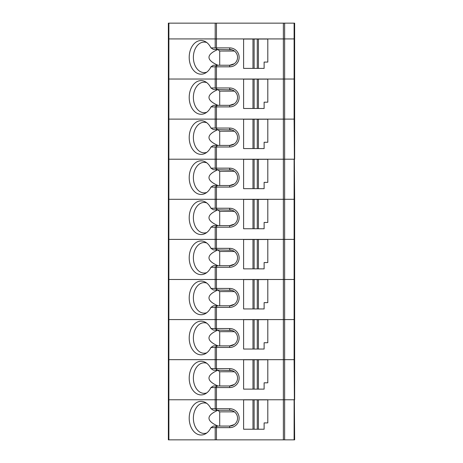 <?xml version="1.0" encoding="UTF-8"?>
<svg xmlns="http://www.w3.org/2000/svg" width="463" height="463" viewBox="0 0 463 463"><rect width="100%" height="100%" fill="white"/><g stroke="black" fill="none" stroke-linecap="round" stroke-linejoin="round"><path stroke-width="0.69" d="M283.373 23.15L283.373 38.933L216.458 38.933L216.458 23.15L294.636 23.15L294.636 38.933L284.635 38.933L284.635 79.028L215.191 79.028L215.191 87.97L210.949 87.97A16.836 11.905 -90 0 0 205.433 81.76A16.836 11.905 -90 0 0 189.199 97.438A16.836 11.905 -90 0 0 205.433 113.122A16.836 11.905 -90 0 0 210.949 106.912L215.191 106.912L215.191 119.118L283.373 119.118L168.885 119.118L215.191 119.118L215.191 128.06L229.671 128.06A9.468 9.468 0 0 1 239.139 137.534A9.468 9.468 0 0 1 229.671 147.002L216.458 147.002L216.458 159.208L215.191 159.208L215.191 168.156L210.949 168.156A16.836 11.905 -90 0 0 205.433 161.94A16.836 11.905 -90 0 0 189.199 177.624A16.836 11.905 -90 0 0 205.433 193.303A16.836 11.905 -90 0 0 210.949 187.093L215.191 187.093L215.191 199.298L283.373 199.298L168.885 199.298L215.191 199.298L215.191 208.246L229.671 208.246A9.468 9.468 0 0 1 239.139 217.714A9.468 9.468 0 0 1 229.671 227.188L216.458 227.188L216.458 239.394L215.191 239.394L215.191 248.336L210.949 248.336A16.836 11.905 -90 0 0 205.433 242.126A16.836 11.905 -90 0 0 189.199 257.804A16.836 11.905 -90 0 0 205.433 273.488A16.836 11.905 -90 0 0 210.949 267.278L215.191 267.278L215.191 279.484L283.373 279.484L168.885 279.484L215.191 279.484L215.191 288.426L229.671 288.426A9.468 9.468 0 0 1 239.139 297.9A9.468 9.468 0 0 1 229.671 307.368L216.458 307.368L216.458 319.574L215.191 319.574L215.191 328.522L210.949 328.522A16.836 11.905 -90 0 0 205.433 322.306A16.836 11.905 -90 0 0 189.199 337.99A16.836 11.905 -90 0 0 205.433 353.674A16.836 11.905 -90 0 0 210.949 347.458L215.191 347.458L215.191 359.664L283.373 359.664L168.885 359.664L215.191 359.664L215.191 368.612L229.671 368.612A9.468 9.468 0 0 1 239.139 378.08A9.468 9.468 0 0 1 229.671 387.554L216.458 387.554L216.458 399.76L215.191 399.76L215.191 408.702L210.949 408.702A16.836 11.905 -90 0 0 205.433 402.492A16.836 11.905 -90 0 0 189.199 418.176A16.836 11.905 -90 0 0 205.433 433.854A16.836 11.905 -90 0 0 210.949 427.644L215.191 427.644L215.191 439.85L168.364 439.85L168.364 359.664L168.885 359.664L168.364 359.664L168.364 319.574L215.191 319.574L168.364 319.574L168.364 279.484L168.885 279.484L168.364 279.484L168.364 239.394L215.191 239.394L168.364 239.394L168.364 199.298L168.885 199.298L168.364 199.298L168.364 119.118L168.885 119.118L168.364 119.118L168.364 79.028L215.191 79.028L168.364 79.028L168.364 38.933L168.885 38.933L168.885 159.208L283.373 159.208L216.458 159.208L216.458 168.156L229.671 168.156A9.468 9.468 0 0 1 239.139 177.624A9.468 9.468 0 0 1 229.671 187.093L216.458 187.093L216.458 208.246M168.364 23.15L168.885 23.15L168.885 38.933L216.458 38.933L168.364 38.933L168.364 23.15M215.191 427.644L217.512 426.064L229.671 426.064L229.671 427.644A9.468 9.468 0 0 0 239.139 418.176A9.468 9.468 0 0 0 229.671 408.702L216.458 408.702L216.458 399.76L294.636 399.76L294.636 359.664L294.115 359.664L294.115 319.574L294.636 319.574L283.373 319.574L284.635 319.574L284.635 439.85L294.636 439.85L294.115 359.664L284.635 359.664L294.636 359.664L294.636 279.484L294.115 279.484L294.115 239.394L294.636 239.394L283.373 239.394L284.635 239.394L284.635 319.574L294.115 319.574L294.115 279.484L284.635 279.484L294.636 279.484L294.636 199.298L294.115 199.298L294.115 159.208L283.373 159.208L294.636 159.208L294.636 119.118L294.115 119.118L294.115 38.933L294.636 38.933L294.636 79.028L284.635 79.028L284.635 239.394L294.115 239.394L294.115 199.298L284.635 199.298L294.636 199.298L294.115 119.118L284.635 119.118L294.636 119.118L294.636 79.028L283.373 79.028L283.373 38.933L284.635 38.933L216.458 38.933L216.458 47.88L229.671 47.88A9.468 9.468 0 0 1 239.139 57.348A9.468 9.468 0 0 1 229.671 66.817L216.458 66.817L216.458 79.028L283.373 79.028L283.373 119.118L284.635 119.118L283.373 119.118L283.373 199.298L284.635 199.298L283.373 199.298L283.373 239.394L216.458 239.394L283.373 239.394L283.373 279.484L284.635 279.484L283.373 279.484L283.373 319.574L216.458 319.574L283.373 319.574L283.373 359.664L284.635 359.664L283.373 359.664L283.373 399.76L168.364 399.76L215.191 399.76L215.191 387.554L210.949 387.554A405.848 98.15 165.6 0 0 213.402 385.974L217.512 385.974L215.191 387.554M216.458 23.15L168.885 23.15M217.512 385.974L229.671 385.974L234.278 384.487M234.278 371.679L233.115 370.979M231.934 370.522L217.512 370.192L215.77 368.658M229.671 387.554L229.671 385.974A7.894 7.894 0 0 0 237.56 378.08A7.894 7.894 0 0 0 229.671 370.192L229.671 368.612M234.405 371.766L219.705 371.766L217.847 370.226C206.006 375.481 206.035 380.731 217.934 385.974M219.705 371.766L219.705 385.974M217.512 370.192L213.402 370.192A405.848 98.15 14.4 0 0 210.949 368.612A16.836 11.905 -90 0 0 205.433 362.402A16.836 11.905 -90 0 0 189.199 378.08A16.836 11.905 -90 0 0 205.433 393.764A16.836 11.905 -90 0 0 210.949 387.554M206.764 363.27A15.256 10.788 -90 0 0 204.171 362.824A15.256 10.788 -90 0 0 193.378 378.08A15.256 10.788 -90 0 0 204.171 393.342A15.256 10.788 -90 0 0 206.764 392.89M258.429 359.774L267.805 359.774L267.805 382.814L264.118 382.814L264.118 389.128L258.429 389.128L258.429 359.774L243.602 359.774L243.602 389.128L252.977 389.128L252.977 359.774M258.429 389.128L257.283 389.128L257.283 359.774M257.283 389.128L254.123 389.128L254.123 359.774M254.123 389.128L252.977 389.128M210.949 368.612L215.191 368.612M215.77 387.502L216.458 387.554M217.512 145.423L213.402 145.423A405.848 98.15 165.6 0 1 210.949 147.002L215.77 146.95L217.512 145.423L229.671 145.423L234.278 143.935M234.278 131.127L233.115 130.433M231.934 129.97L217.512 129.64L215.77 128.112M229.671 147.002L229.671 145.423A7.894 7.894 0 0 0 237.56 137.534A7.894 7.894 0 0 0 229.671 129.64L229.671 128.06M234.405 131.22L219.705 131.22L217.847 129.675C206.006 134.93 206.035 140.179 217.934 145.423M219.705 131.22L219.705 145.423M217.512 129.64L213.402 129.64A405.848 98.15 14.4 0 0 210.949 128.06A16.836 11.905 -90 0 0 205.433 121.85A16.836 11.905 -90 0 0 189.199 137.534A16.836 11.905 -90 0 0 205.433 153.212A16.836 11.905 -90 0 0 210.949 147.002M206.764 122.724A15.256 10.788 -90 0 0 204.171 122.273A15.256 10.788 -90 0 0 193.378 137.534A15.256 10.788 -90 0 0 204.171 152.79A15.256 10.788 -90 0 0 206.764 152.339M258.429 119.222L267.805 119.222L267.805 142.268L264.118 142.268L264.118 148.582L258.429 148.582L258.429 119.222L243.602 119.222L243.602 148.582L252.977 148.582L252.977 119.222M258.429 148.582L257.283 148.582L257.283 119.222M257.283 148.582L254.123 148.582L254.123 119.222M254.123 148.582L252.977 148.582M210.949 128.06L215.191 128.06M168.885 439.85L168.885 159.208L168.364 159.208L215.191 159.208L215.191 147.002M215.77 146.95L216.458 147.002M294.115 439.85L294.115 399.76L283.373 399.76L283.373 439.85L284.635 439.85M229.671 427.644L216.458 427.644L216.458 439.85L283.373 439.85M216.458 439.85L215.191 439.85M217.512 426.064L213.402 426.064A405.848 98.15 165.6 0 1 210.949 427.644M215.77 427.592L216.458 427.644M210.949 408.702A405.848 98.15 14.4 0 1 213.402 410.282L217.512 410.282L215.191 408.702M206.764 403.366A15.256 10.788 -90 0 0 204.171 402.914A15.256 10.788 -90 0 0 193.378 418.176A15.256 10.788 -90 0 0 204.171 433.432A15.256 10.788 -90 0 0 206.764 432.98M231.934 410.612L229.671 410.282A7.894 7.894 0 0 1 237.56 418.176A7.894 7.894 0 0 1 229.671 426.064L234.278 424.577M234.278 411.769L233.115 411.075M217.824 410.282L217.847 410.316C206.006 415.571 206.035 420.821 217.934 426.064M234.405 411.862L219.705 411.862L219.705 426.064M219.705 411.862L217.847 410.316M243.602 429.224L243.602 399.864L252.977 399.864L252.977 429.224L243.602 429.224M257.283 399.864L257.283 429.224L258.429 429.224L258.429 399.864L252.977 399.864M257.283 429.224L254.123 429.224L254.123 399.864M254.123 429.224L252.977 429.224M258.429 429.224L264.118 429.224L264.118 422.91L267.805 422.91L267.805 399.864L258.429 399.864M229.671 408.702L229.671 410.282L217.512 410.282M216.458 408.702L215.77 408.754M215.191 187.093L217.512 185.518L213.402 185.518A405.848 98.15 165.6 0 1 210.949 187.093M217.512 185.518L229.671 185.518L234.278 184.031M215.77 187.046L216.458 187.093M210.949 168.156A405.848 98.15 14.4 0 1 213.402 169.73L217.512 169.73L215.191 168.156M206.764 162.814A15.256 10.788 -90 0 0 204.171 162.368A15.256 10.788 -90 0 0 193.378 177.624A15.256 10.788 -90 0 0 204.171 192.88A15.256 10.788 -90 0 0 206.764 192.434M234.278 171.217L233.115 170.523M231.934 170.06L217.512 169.73M217.824 169.73L217.847 169.771C206.006 175.02 206.035 180.269 217.934 185.518M234.405 171.31L219.705 171.31L219.705 185.518M219.705 171.31L217.847 169.771M229.671 187.093L229.671 185.518A7.894 7.894 0 0 0 237.56 177.624A7.894 7.894 0 0 0 229.671 169.73L229.671 168.156M243.602 188.672L243.602 159.313L252.977 159.313L252.977 188.672L243.602 188.672M257.283 159.313L257.283 188.672L258.429 188.672L258.429 159.313L252.977 159.313M257.283 188.672L254.123 188.672L254.123 159.313M254.123 188.672L252.977 188.672M258.429 188.672L264.118 188.672L264.118 182.358L267.805 182.358L267.805 159.313L258.429 159.313M216.458 168.156L215.77 168.202M215.191 227.188L217.512 225.608L213.402 225.608A405.848 98.15 165.6 0 1 210.949 227.188L215.191 227.188L215.191 239.394L216.458 239.394L216.458 248.336L229.671 248.336A9.468 9.468 0 0 1 239.139 257.804A9.468 9.468 0 0 1 229.671 267.278L216.458 267.278L216.458 288.426M215.191 267.278L217.512 265.698L213.402 265.698A405.848 98.15 165.6 0 1 210.949 267.278M217.512 265.698L229.671 265.698L234.278 264.211M215.77 267.226L216.458 267.278M210.949 248.336A405.848 98.15 14.4 0 1 213.402 249.916L217.512 249.916L215.191 248.336M206.764 243A15.256 10.788 -90 0 0 204.171 242.548A15.256 10.788 -90 0 0 193.378 257.804A15.256 10.788 -90 0 0 204.171 273.066A15.256 10.788 -90 0 0 206.764 272.614M234.278 251.403L233.115 250.703M231.934 250.246L217.512 249.916M217.824 249.916L217.847 249.951C206.006 255.206 206.035 260.455 217.934 265.698M234.405 251.496L219.705 251.496L219.705 265.698M219.705 251.496L217.847 249.951M229.671 267.278L229.671 265.698A7.894 7.894 0 0 0 237.56 257.804A7.894 7.894 0 0 0 229.671 249.916L229.671 248.336M243.602 268.858L243.602 239.498L252.977 239.498L252.977 268.858L243.602 268.858M257.283 239.498L257.283 268.858L258.429 268.858L258.429 239.498L252.977 239.498M257.283 268.858L254.123 268.858L254.123 239.498M254.123 268.858L252.977 268.858M258.429 268.858L264.118 268.858L264.118 262.544L267.805 262.544L267.805 239.498L258.429 239.498M216.458 248.336L215.77 248.388M215.191 307.368L217.512 305.788L213.402 305.788A405.848 98.15 165.6 0 1 210.949 307.368L215.191 307.368L215.191 319.574L216.458 319.574L216.458 328.522L229.671 328.522A9.468 9.468 0 0 1 239.139 337.99A9.468 9.468 0 0 1 229.671 347.458L216.458 347.458L216.458 368.612M215.191 347.458L217.512 345.884L213.402 345.884A405.848 98.15 165.6 0 1 210.949 347.458M217.512 345.884L229.671 345.884L234.278 344.397M215.77 347.412L216.458 347.458M210.949 328.522A405.848 98.15 14.4 0 1 213.402 330.096L217.512 330.096L215.191 328.522M206.764 323.18A15.256 10.788 -90 0 0 204.171 322.734A15.256 10.788 -90 0 0 193.378 337.99A15.256 10.788 -90 0 0 204.171 353.246A15.256 10.788 -90 0 0 206.764 352.8M234.278 331.583L233.115 330.889M231.934 330.432L217.512 330.096M217.824 330.096L217.847 330.136C206.006 335.386 206.035 340.635 217.934 345.884M234.405 331.676L219.705 331.676L219.705 345.884M219.705 331.676L217.847 330.136M229.671 347.458L229.671 345.884A7.894 7.894 0 0 0 237.56 337.99A7.894 7.894 0 0 0 229.671 330.096L229.671 328.522M243.602 349.038L243.602 319.678L252.977 319.678L252.977 349.038L243.602 349.038M257.283 319.678L257.283 349.038L258.429 349.038L258.429 319.678L252.977 319.678M257.283 349.038L254.123 349.038L254.123 319.678M254.123 349.038L252.977 349.038M258.429 349.038L264.118 349.038L264.118 342.724L267.805 342.724L267.805 319.678L258.429 319.678M216.458 328.522L215.77 328.568M217.512 225.608L229.671 225.608L234.278 224.121M234.278 211.307L233.115 210.613M231.934 210.156L217.512 209.826L215.77 208.292M229.671 227.188L229.671 225.608A7.894 7.894 0 0 0 237.56 217.714A7.894 7.894 0 0 0 229.671 209.826L229.671 208.246M234.405 211.4L219.705 211.4L217.847 209.861C206.006 215.116 206.035 220.365 217.934 225.608M219.705 211.4L219.705 225.608M217.512 209.826L213.402 209.826A405.848 98.15 14.4 0 0 210.949 208.246A16.836 11.905 -90 0 0 205.433 202.036A16.836 11.905 -90 0 0 189.199 217.714A16.836 11.905 -90 0 0 205.433 233.398A16.836 11.905 -90 0 0 210.949 227.188M206.764 202.904A15.256 10.788 -90 0 0 204.171 202.458A15.256 10.788 -90 0 0 193.378 217.714A15.256 10.788 -90 0 0 204.171 232.976A15.256 10.788 -90 0 0 206.764 232.524M258.429 199.408L267.805 199.408L267.805 222.448L264.118 222.448L264.118 228.763L258.429 228.763L258.429 199.408L243.602 199.408L243.602 228.763L252.977 228.763L252.977 199.408M258.429 228.763L257.283 228.763L257.283 199.408M257.283 228.763L254.123 228.763L254.123 199.408M254.123 228.763L252.977 228.763M210.949 208.246L215.191 208.246M215.77 227.136L216.458 227.188M217.512 305.788L229.671 305.788L234.278 304.301M234.278 291.493L233.115 290.799M231.934 290.336L217.512 290.006L215.77 288.478M229.671 307.368L229.671 305.788A7.894 7.894 0 0 0 237.56 297.9A7.894 7.894 0 0 0 229.671 290.006L229.671 288.426M234.405 291.586L219.705 291.586L217.847 290.041C206.006 295.296 206.035 300.545 217.934 305.788M219.705 291.586L219.705 305.788M217.512 290.006L213.402 290.006A405.848 98.15 14.4 0 0 210.949 288.426A16.836 11.905 -90 0 0 205.433 282.216A16.836 11.905 -90 0 0 189.199 297.9A16.836 11.905 -90 0 0 205.433 313.578A16.836 11.905 -90 0 0 210.949 307.368M206.764 283.09A15.256 10.788 -90 0 0 204.171 282.638A15.256 10.788 -90 0 0 193.378 297.9A15.256 10.788 -90 0 0 204.171 313.156A15.256 10.788 -90 0 0 206.764 312.71M258.429 279.588L267.805 279.588L267.805 302.634L264.118 302.634L264.118 308.948L258.429 308.948L258.429 279.588L243.602 279.588L243.602 308.948L252.977 308.948L252.977 279.588M258.429 308.948L257.283 308.948L257.283 279.588M257.283 308.948L254.123 308.948L254.123 279.588M254.123 308.948L252.977 308.948M210.949 288.426L215.191 288.426M215.77 307.322L216.458 307.368M215.191 66.817L217.512 65.242L213.402 65.242A405.848 98.15 165.6 0 1 210.949 66.817L215.191 66.817L215.191 79.028L216.458 79.028L216.458 87.97L229.671 87.97A9.468 9.468 0 0 1 239.139 97.438A9.468 9.468 0 0 1 229.671 106.912L216.458 106.912L216.458 128.06M215.191 106.912L217.512 105.332L213.402 105.332A405.848 98.15 165.6 0 1 210.949 106.912M217.512 105.332L229.671 105.332L234.278 103.845M215.77 106.86L216.458 106.912M210.949 87.97A405.848 98.15 14.4 0 1 213.402 89.55L217.512 89.55L215.191 87.97M206.764 82.634A15.256 10.788 -90 0 0 204.171 82.183A15.256 10.788 -90 0 0 193.378 97.438A15.256 10.788 -90 0 0 204.171 112.7A15.256 10.788 -90 0 0 206.764 112.249M234.278 91.037L233.115 90.337M231.934 89.88L217.512 89.55M217.824 89.55L217.847 89.585C206.006 94.84 206.035 100.089 217.934 105.332M234.405 91.124L219.705 91.124L219.705 105.332M219.705 91.124L217.847 89.585M229.671 106.912L229.671 105.332A7.894 7.894 0 0 0 237.56 97.438A7.894 7.894 0 0 0 229.671 89.55L229.671 87.97M243.602 108.487L243.602 79.132L252.977 79.132L252.977 108.487L243.602 108.487M257.283 79.132L257.283 108.487L258.429 108.487L258.429 79.132L252.977 79.132M257.283 108.487L254.123 108.487L254.123 79.132M254.123 108.487L252.977 108.487M258.429 108.487L264.118 108.487L264.118 102.178L267.805 102.178L267.805 79.132L258.429 79.132M216.458 87.97L215.77 88.022M294.115 23.15L294.115 38.933L284.635 38.933L284.635 23.15M217.512 65.242L229.671 65.242L234.278 63.755M234.278 50.942L233.115 50.247M231.934 49.79L217.512 49.454L215.77 47.926L210.949 47.88A405.848 98.15 14.4 0 1 213.402 49.454L217.512 49.454M229.671 66.817L229.671 65.242A7.894 7.894 0 0 0 237.56 57.348A7.894 7.894 0 0 0 229.671 49.454L229.671 47.88M216.458 47.88L215.77 47.926M234.405 51.034L219.705 51.034L217.847 49.495C206.006 54.75 206.035 59.993 217.934 65.242M219.705 51.034L219.705 65.242M206.764 42.538A15.256 10.788 -90 0 0 204.171 42.092A15.256 10.788 -90 0 0 193.378 57.348A15.256 10.788 -90 0 0 204.171 72.604A15.256 10.788 -90 0 0 206.764 72.159M258.429 39.037L267.805 39.037L267.805 62.083L264.118 62.083L264.118 68.397L258.429 68.397L258.429 39.037L243.602 39.037L243.602 68.397L252.977 68.397L252.977 39.037M258.429 68.397L257.283 68.397L257.283 39.037M257.283 68.397L254.123 68.397L254.123 39.037M254.123 68.397L252.977 68.397M210.949 47.88A16.836 11.905 -90 0 0 205.433 41.67A16.836 11.905 -90 0 0 189.199 57.348A16.836 11.905 -90 0 0 205.433 73.032A16.836 11.905 -90 0 0 210.949 66.817M215.77 66.77L216.458 66.817M215.191 23.15L215.191 47.88"/></g></svg>
